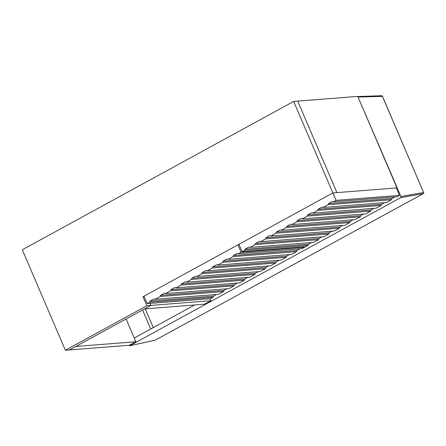 <?xml version="1.0" encoding="UTF-8"?>
<svg xmlns="http://www.w3.org/2000/svg" width="446" height="446" viewBox="0 0 446 446"><rect width="100%" height="100%" fill="white"/><g stroke="black" fill="none" stroke-linecap="round" stroke-linejoin="round"><path stroke-width="0.67" d="M279.112 260.235L276.124 261.869L212.675 266.853L216.711 264.645L217.72 265.058L281.175 260.074L286.226 257.314L222.771 262.298L223.111 261.15L227.148 258.942L228.157 259.355L291.612 254.371L296.662 251.611L233.208 256.595L233.548 255.441L237.584 253.233L238.593 253.651L302.048 248.667L304.573 247.285L241.119 252.269L238.593 253.651M276.124 261.869L275.79 263.023L212.335 268.001L212.675 266.853M237.367 283.059L234.379 284.693L234.038 285.841L170.589 290.825L170.924 289.677L174.966 287.464L175.975 287.882L239.424 282.898L244.475 280.138L181.026 285.122L181.36 283.968L185.402 281.76L186.411 282.173L249.866 277.195L254.911 274.429L191.462 279.413L191.797 278.265L195.839 276.057L196.848 276.47L260.302 271.486L265.348 268.726L201.899 273.71L202.239 272.562L206.275 270.348L207.284 270.767L270.739 265.783L275.79 263.023M234.379 284.693L170.924 289.677M226.93 288.763L223.942 290.396L223.602 291.545L160.153 296.529L160.488 295.38L164.529 293.173L165.538 293.585L228.988 288.601L234.038 285.841M223.942 290.396L160.488 295.38M268.676 265.944L265.688 267.578L202.239 272.562M265.688 267.578L265.348 268.726M289.549 254.532L286.561 256.166L223.111 261.15M286.561 256.166L286.226 257.314M247.803 277.356L244.815 278.984L181.36 283.968M244.815 278.984L244.475 280.138M216.488 294.472L213.506 296.105L213.166 297.253L149.717 302.237L150.051 301.083L154.093 298.876L155.102 299.288L218.551 294.31L223.602 291.545M213.506 296.105L150.051 301.083M258.24 271.647L255.251 273.281L254.911 274.429M255.251 273.281L191.797 278.265M299.985 248.829L296.997 250.462L233.548 255.441M296.997 250.462L296.662 251.611M222.771 262.298L217.72 265.058M233.208 256.595L228.157 259.355M149.717 302.237L147.191 303.615L144.002 296.189L237.935 244.837L241.119 252.269M160.153 296.529L155.102 299.288M170.589 290.825L165.538 293.585M181.026 285.122L175.975 287.882M191.462 279.413L186.411 282.173M201.899 273.71L196.848 276.47M212.335 268.001L207.284 270.767M147.191 303.615L210.64 298.63L213.166 297.253M237.935 244.837L239.14 244.743M304.378 246.828L304.573 247.285M374.055 208.338L371.066 209.971L370.726 211.12L307.277 216.104L307.612 214.955L311.654 212.748L312.663 213.16L376.112 208.176L381.163 205.416L317.714 210.4L318.048 209.246L322.09 207.039L323.099 207.457L386.554 202.473L391.599 199.708L328.15 204.692L328.485 203.543L332.526 201.336L333.536 201.748L396.99 196.764L399.516 195.387L336.061 200.371L333.536 201.748M371.066 209.971L307.612 214.955M332.303 231.162L329.321 232.79L328.981 233.944L265.526 238.928L265.866 237.774L269.908 235.566L270.917 235.979L334.366 231L339.417 228.235L275.968 233.219L276.303 232.071L280.344 229.863L281.354 230.275L344.803 225.291L349.854 222.532L286.404 227.516L286.739 226.367L290.781 224.154L291.79 224.572L355.239 219.588L360.29 216.828L296.841 221.807L297.175 220.659L301.217 218.451L302.226 218.863L365.675 213.879L370.726 211.12M329.321 232.79L265.866 237.774M321.867 236.865L318.884 238.499L318.544 239.647L255.09 244.631L255.43 243.483L259.472 241.269L260.481 241.687L323.93 236.703L328.981 233.944M318.884 238.499L255.43 243.483M363.618 214.041L360.63 215.674L360.29 216.828M360.63 215.674L297.175 220.659M384.491 202.635L381.503 204.268L381.163 205.416M381.503 204.268L318.048 209.246M342.74 225.453L339.757 227.086L339.417 228.235M339.757 227.086L276.303 232.071M311.431 242.568L308.448 244.202L308.108 245.35L244.653 250.334L244.993 249.186L249.035 246.978L250.044 247.391L313.493 242.407L318.544 239.647M308.448 244.202L244.993 249.186M353.176 219.75L350.194 221.383L349.854 222.532M350.194 221.383L286.739 226.367M394.927 196.926L391.939 198.559L391.599 199.708M391.939 198.559L328.485 203.543M244.653 250.334L242.128 251.717L305.582 246.733L308.108 245.35M286.404 227.516L281.354 230.275M328.15 204.692L323.099 207.457M296.841 221.807L291.79 224.572M255.09 244.631L250.044 247.391M275.968 233.219L270.917 235.979M265.526 238.928L260.481 241.687M317.714 210.4L312.663 213.16M307.277 216.104L302.226 218.863M399.516 195.387L396.327 187.956L332.878 192.94L336.061 200.371M293.658 101.432L297.716 101.114L336.936 192.622L297.716 101.114L357.748 96.397L396.968 187.905L332.878 192.94L293.658 101.432L22.3 249.766L65.378 350.272L146.851 305.733L142.993 296.741L332.878 192.94L238.945 244.285L242.128 251.717M146.851 305.733L150.91 305.415L150.04 303.392L150.91 305.415L144.51 308.911L204.547 304.194L210.941 300.699L210.077 298.675M65.378 350.272L69.437 349.954L75.831 346.453L135.863 341.742L129.468 345.237L69.437 349.954L150.91 305.415L210.941 300.699M396.968 187.905L396.433 188.201M135.863 341.742L126.106 318.974M142.993 296.741L144.203 296.646M357.826 96.576L400.965 196.524L400.631 197.673L129.814 345.717L128.805 345.288M357.809 96.542L381.62 95.728A0.864 0.764 88 0 1 382.339 96.224L423.594 192.477A0.864 0.775 79.9 0 1 423.265 193.625L155.23 340.147A0.864 0.747 77.6 0 1 155.057 340.214A0.864 0.864 0 0 0 155.286 340.131A0.864 0.401 61.3 0 0 155.331 340.097M194.612 304.975L134.252 337.973M400.631 197.673L423.265 193.625A0.864 0.401 61.3 0 0 423.321 193.609A0.864 0.864 0 0 0 423.7 192.51L400.965 196.524M358.328 97.044L382.389 96.353M423.388 193.542A0.864 0.401 61.3 0 1 423.321 193.609L155.286 340.131A0.864 0.401 61.3 0 1 155.23 340.147L129.814 345.717M381.62 95.728A0.864 0.864 0 0 1 382.445 96.252L423.644 192.611M153.268 327.576L145.24 308.855M142.575 309.97L150.72 328.97M129.635 345.784L155.057 340.214"/></g></svg>
